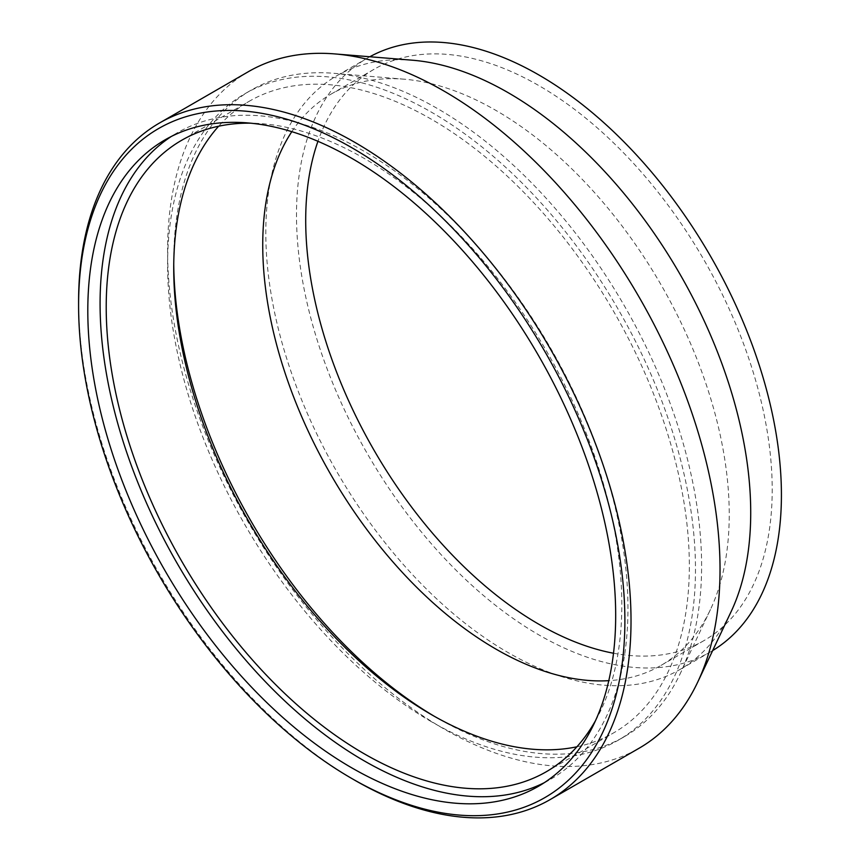 <?xml version="1.0" encoding="UTF-8"?>
<svg xmlns="http://www.w3.org/2000/svg" width="860" height="860" viewBox="0 0 860 860"><rect width="100%" height="100%" fill="white"/><g stroke="black" fill="none" stroke-linecap="round" stroke-linejoin="round"><path stroke-width="0.64" stroke-dasharray="4.3 3.22" d="M248.497 71.617A390.633 225.535 -120 0 0 188.619 384.635A390.633 225.535 -120 0 0 443.814 728.861A390.633 225.535 -120 0 0 639.13 748.211M354.804 780.246A390.633 225.535 60 0 1 78.593 301.828M412.52 60.221A342.882 197.961 -120 0 0 336.819 75.755A342.882 197.961 -120 0 0 284.262 350.514A342.882 197.961 -120 0 0 508.26 652.675A342.882 197.961 -120 0 0 679.701 669.65A342.882 197.961 -120 0 0 731.011 611.868M369.8 56.76A342.882 197.961 -120 0 0 367.51 58.039A342.882 197.961 -120 0 0 314.954 332.798A342.882 197.961 -120 0 0 538.951 634.949A342.882 197.961 -120 0 0 710.392 651.934A342.882 197.961 -120 0 0 712.65 650.601M613.513 653.234A329.864 190.447 -120 0 0 703.888 640.657A329.864 190.447 -120 0 0 703.888 259.763A329.864 190.447 -120 0 0 374.025 69.316A329.864 190.447 -120 0 0 317.942 141.298M544.412 782.611A373.272 215.505 -120 0 0 550.647 779.246A373.272 215.505 -120 0 0 607.87 480.138A373.272 215.505 -120 0 0 364.017 151.209A373.272 215.505 -120 0 0 177.386 132.73A373.272 215.505 -120 0 0 171.344 136.45M291.83 131.666A329.864 190.447 60 0 1 331.057 94.127A329.864 190.447 60 0 1 404.286 79.206A329.864 190.447 60 0 1 660.921 284.574A329.864 190.447 60 0 1 710.457 609.504A329.864 190.447 60 0 1 660.921 665.468A329.864 190.447 60 0 1 608.794 680.668M595.55 720.572A364.586 210.496 -120 0 0 364.017 158.304A364.586 210.496 -120 0 0 250.647 123.173M173.752 264.654A373.272 215.505 60 0 1 251.045 90.203A373.272 215.505 60 0 1 333.906 73.315A373.272 215.505 60 0 1 624.306 305.708A373.272 215.505 60 0 1 680.357 673.401A373.272 215.505 60 0 1 624.306 736.719A373.272 215.505 60 0 1 437.675 718.229A373.272 215.505 60 0 1 434.579 716.434M576.92 746.781A364.586 210.496 -120 0 0 613.825 732.752A364.586 210.496 -120 0 0 669.714 440.599A364.586 210.496 -120 0 0 431.537 119.314A364.586 210.496 -120 0 0 249.25 101.265A364.586 210.496 -120 0 0 218.633 126.216M431.537 721.776A373.272 215.505 60 0 1 187.684 392.848A373.272 215.505 60 0 1 244.906 93.74A373.272 215.505 60 0 1 618.168 309.256A373.272 215.505 60 0 1 618.168 740.266A373.272 215.505 60 0 1 431.537 721.776M367.51 58.039L336.819 75.755M710.392 651.934L679.701 669.65M538.371 786.33L550.647 779.246M165.109 139.815L177.386 132.73M374.025 69.316L331.057 94.127M703.888 640.657L660.921 665.468M404.286 79.206L333.906 73.315M710.457 609.504L680.357 673.401M546.315 771.732L613.825 732.752M181.729 140.245L249.25 101.265M251.045 90.203L244.906 93.74M624.306 736.719L618.168 740.266"/><path stroke-width="1.29" d="M550.12 799.596L639.13 748.211A390.633 225.535 -120 0 0 697.578 682.388A390.633 225.535 -120 0 0 639.13 297.151A390.633 225.535 -120 0 0 334.733 53.911A390.633 225.535 -120 0 0 248.497 71.617L159.498 123.012A390.633 225.535 60 0 1 354.815 142.351A390.633 225.535 60 0 1 609.998 486.577A390.633 225.535 60 0 1 550.12 799.596A390.633 225.535 60 0 1 354.815 780.257A390.633 225.535 60 0 1 354.804 780.246L351.74 778.472A386.29 223.03 60 0 1 78.593 305.375A386.29 223.03 60 0 1 351.74 147.673A386.29 223.03 60 0 1 624.887 620.78A386.29 223.03 60 0 1 351.74 778.472M78.593 305.375L78.593 301.828A390.633 225.535 60 0 1 159.498 123.012M697.578 682.388L731.011 611.868A342.882 197.961 -120 0 0 679.712 273.727A342.882 197.961 -120 0 0 412.52 60.221L334.733 53.911M712.65 650.601A342.882 197.961 -120 0 0 710.403 256A342.882 197.961 -120 0 0 369.8 56.76M351.74 158.304A373.272 215.505 60 0 1 595.593 487.233A373.272 215.505 60 0 1 538.371 786.33A373.272 215.505 60 0 1 165.109 570.825A373.272 215.505 60 0 1 165.109 139.815A373.272 215.505 60 0 1 351.74 158.304M317.942 141.298A329.864 190.447 -120 0 0 538.951 624.317A329.864 190.447 -120 0 0 613.513 653.234M171.344 136.45A373.272 215.505 -120 0 0 177.386 563.741A373.272 215.505 -120 0 0 544.412 782.611M608.794 680.668A329.864 190.447 60 0 1 495.983 649.128A329.864 190.447 60 0 1 291.83 131.666M250.647 123.173A364.586 210.496 -120 0 0 181.729 140.245A364.586 210.496 -120 0 0 181.718 561.236A364.586 210.496 -120 0 0 546.315 771.732A364.586 210.496 -120 0 0 595.55 720.572M434.579 716.434A373.272 215.505 60 0 1 173.752 264.654M218.633 126.216A364.586 210.496 -120 0 0 249.239 522.256A364.586 210.496 -120 0 0 576.92 746.781"/></g></svg>

